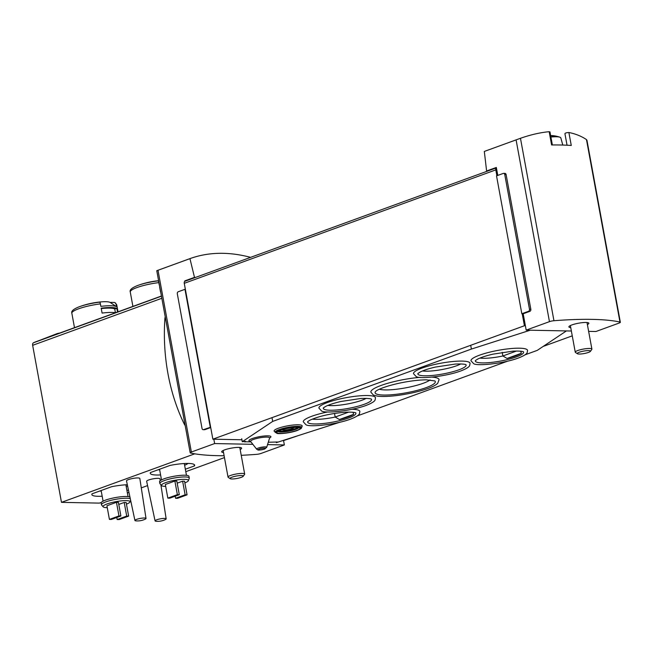 <?xml version="1.0" encoding="UTF-8"?>
<svg xmlns="http://www.w3.org/2000/svg" width="653" height="653" viewBox="0 0 653 653"><rect width="100%" height="100%" fill="white"/><g stroke="black" fill="none" stroke-linecap="round" stroke-linejoin="round"><path stroke-width="0.98" d="M564.927 133.677L567.041 145.219L564.927 133.677C565.172 133.041 566.486 132.657 568.885 132.51L571.261 145.464A152.247 28.308 -10.4 0 0 551.605 144.958L549.173 131.694C540.178 132.535 530.611 134.73 520.465 138.289L484.689 151.3M586.647 140.803L586.484 139.603C581.456 136.199 575.595 133.832 568.885 132.51M250.621 257.355C228.721 251.56 208.527 251.976 190.031 258.588L157.095 270.595L158.002 270.269L191.362 452.031L214.633 443.558L252.842 444.318M101.337 317.913L103.043 317.342M103.043 317.317L102.423 317.538A84.58 55.946 70 0 0 101.982 317.685M109.68 314.868L109.68 314.885A84.58 55.946 70 0 0 109.435 314.958A84.58 55.946 70 0 0 107.516 315.717L108.708 315.285A84.58 55.946 -110 0 1 110.626 314.526L161.413 296.029M161.446 296.176L33.523 342.752A84.58 55.946 70 0 1 36.511 341.511L89.11 322.337M497.79 175.412L496.329 167.454L486.607 170.988L484.322 151.455M504.63 173.437A1.69 1.233 91.1 0 1 504.965 173.38A1.69 1.233 91.1 0 1 506.124 174.637L504.769 174.612L529.477 309.22A1.69 1.233 91.1 0 1 528.579 311.285L521.829 313.742L496.525 175.869L503.275 173.412A1.69 1.233 91.1 0 1 503.61 173.355A1.69 1.233 91.1 0 1 504.769 174.612M523.184 313.775L522.212 313.75L524.416 325.741L525.379 325.757L523.184 313.775L529.934 311.31A1.69 1.233 91.1 0 0 530.832 309.244L506.124 174.637M525.379 325.757L526.179 330.124L549.451 321.651A3.951 0.735 -10.4 0 1 553.948 320.721A152.247 28.308 -10.4 0 1 619.966 322.043A3.951 0.735 -10.4 0 1 620.35 322.272A3.951 0.735 -10.4 0 1 619.183 323.039L595.911 331.512L588.631 331.365M189.941 258.621L194.496 277.354L184.775 280.888L184.856 281.321A2.253 1.494 70 0 0 184.26 283.32L210.658 427.193L203.516 429.641A1.69 1.233 91.1 0 1 203.181 429.698A1.69 1.233 91.1 0 1 202.03 428.441L177.322 293.842A1.69 1.233 91.1 0 1 178.212 291.769L184.97 289.312L210.274 427.184M189.77 258.702L158.002 270.269M210.658 427.193L212.862 439.183L213.833 439.2L214.633 443.558M203.181 429.698L204.544 429.723A1.69 1.233 91.1 0 0 204.871 429.674L210.723 427.544M282.863 440.579L283.557 440.587L284.357 444.946L261.086 453.427A3.951 0.735 -10.4 0 1 256.588 454.349A152.247 28.308 -10.4 0 1 241.235 455.312M487.75 171.013L486.607 170.988M194.496 277.354L195.639 277.37M184.775 280.888L185.917 280.912M185.403 281.174A2.253 1.494 70 0 0 185.036 281.231A2.253 1.494 70 0 0 184.856 281.321M224.118 455.737A152.247 28.308 -10.4 0 1 190.578 453.027A3.951 0.735 -10.4 0 1 190.186 452.798A3.951 0.735 -10.4 0 1 191.362 452.031M496.402 167.886A2.253 1.494 70 0 0 495.807 169.886L496.884 175.739M213.833 439.2L241.912 439.763M267.542 444.611L284.357 444.946M33.523 342.752A2.816 1.861 70 0 0 32.65 345.323L61.472 502.353L99.436 503.112L101.321 502.426M116.544 306.681L110.112 302.412A84.58 81.201 120 0 1 114.087 302.445A2.253 2.163 120 0 1 116.087 304.192L116.544 306.681A22.839 4.245 169.6 0 0 100.856 306.371L100.399 303.882A22.839 4.245 169.6 0 0 71.846 313.236L74.491 327.684M101.264 308.6A20.586 3.828 -10.4 0 1 114.724 308.967L116.871 308.477A22.839 4.245 -10.4 0 0 101.182 308.167L102.088 313.073A22.839 4.245 169.6 0 1 115.581 312.722M116.871 308.477L117.524 312.012M110.112 302.412A17.149 3.192 169.6 0 0 100.08 301.98A17.149 3.192 169.6 0 0 98.334 302.176A84.58 25.247 83 0 1 99.558 302.159A2.253 0.669 83 0 1 100.399 303.882M159.405 285.083A22.839 4.245 169.6 0 0 159.275 285.1L158.818 282.61A22.839 4.245 169.6 0 0 130.257 291.964L132.91 306.412M159.74 286.879A22.839 4.245 -10.4 0 0 159.601 286.896L160.499 291.801A22.839 4.245 169.6 0 1 160.638 291.785M158.606 280.7A17.149 3.192 169.6 0 0 158.499 280.708A17.149 3.192 169.6 0 0 156.744 280.904A84.58 25.247 83 0 1 157.977 280.888A2.253 0.669 83 0 1 158.818 282.61M128.641 516.115L126.706 516.074L117.173 519.551L119.107 519.592L128.641 516.115L126.143 502.492L124.209 502.451L118.781 504.426M126.445 504.132A13.705 2.547 169.6 0 0 129.98 501.945A13.705 2.547 169.6 0 0 116.071 501.626A13.705 2.547 169.6 0 0 103.182 506.867A13.705 2.547 169.6 0 0 106.872 507.65A13.705 2.547 169.6 0 0 107.263 507.65M116.463 502.296L106.921 505.773L109.418 519.396L111.361 519.437L120.895 515.96L118.397 502.337L116.463 502.296L118.96 515.919L109.418 519.396M187.06 494.843L185.126 494.811L175.584 498.28L177.518 498.321L187.06 494.843L184.562 481.22L182.62 481.188L177.192 483.163M184.856 482.861A13.705 2.547 169.6 0 0 188.399 480.673A13.705 2.547 169.6 0 0 174.49 480.355A13.705 2.547 169.6 0 0 161.601 485.595A13.705 2.547 169.6 0 0 165.291 486.379A13.705 2.547 169.6 0 0 165.682 486.387M174.873 481.032L165.34 484.502L167.837 498.125L169.772 498.166L179.314 494.688L176.808 481.065L174.873 481.032L177.371 494.656L167.837 498.125M146.019 518.441L139.824 478.453A6.767 1.257 169.6 0 0 132.943 478.437A6.767 1.257 169.6 0 0 126.511 480.902L134.926 520.474A5.64 1.045 169.6 0 0 136.012 520.874A17.835 17.835 0 0 0 145.146 519.2A5.64 1.045 169.6 0 0 146.019 518.441A5.64 1.045 169.6 0 0 140.281 518.425A5.64 1.045 169.6 0 0 134.926 520.474M160.246 480.665L159.969 478.861A6.767 1.257 169.6 0 0 153.088 478.837A6.767 1.257 169.6 0 0 146.656 481.302L155.071 520.882A5.64 1.045 169.6 0 0 156.157 521.282A17.835 17.835 0 0 0 165.282 519.6A5.64 1.045 169.6 0 0 166.156 518.841A5.64 1.045 169.6 0 0 160.426 518.825A5.64 1.045 169.6 0 0 155.071 520.882M194.757 453.827L61.472 502.353M127.376 492.942L128.951 492.362M141.285 487.873L147.57 485.587M185.795 471.67L224.452 457.59M194.194 464.536L194.447 465.916L185.346 469.229M194.447 465.916A22.553 4.196 169.6 0 0 194.635 465.165A22.553 4.196 169.6 0 0 170.041 465.426L150.451 472.56A22.553 4.196 169.6 0 0 150.263 473.311A22.553 4.196 169.6 0 0 160.597 474.935M128.437 489.946L126.927 490.501M127.327 484.738A22.553 4.196 169.6 0 0 111.63 486.697L92.032 493.831A22.553 4.196 169.6 0 0 91.844 494.582A22.553 4.196 169.6 0 0 102.178 496.207M158.132 469.76A17.198 3.2 169.6 0 0 159.626 469.834A17.198 3.2 169.6 0 0 159.659 469.834M184.619 465.254A17.198 3.2 169.6 0 0 188.015 463.442M188.399 480.673L189.231 478.412A14.946 2.775 169.6 0 0 189.264 478.094L188.946 476.347A14.946 2.775 169.6 0 0 173.747 476.315A14.946 2.775 169.6 0 0 159.552 481.743L159.871 483.489A14.946 2.775 169.6 0 0 160.009 483.775L161.601 485.595M189.264 478.094A14.946 2.775 169.6 0 0 174.065 478.061A14.946 2.775 169.6 0 0 159.871 483.489M99.721 491.032A17.198 3.2 169.6 0 0 101.215 491.105A17.198 3.2 169.6 0 0 101.239 491.105M126.2 486.526A17.198 3.2 169.6 0 0 127.58 485.922M129.939 497.023A14.946 2.775 169.6 0 0 113.483 497.945A14.946 2.775 169.6 0 0 101.133 503.014L101.452 504.761A14.946 2.775 169.6 0 0 101.599 505.038L103.182 506.867M130.314 498.794A14.946 2.775 169.6 0 0 113.908 499.667A14.946 2.775 169.6 0 0 101.452 504.761M185.126 494.811L182.62 481.188M175.584 498.28L175.2 496.19M179.314 494.688L177.371 494.656M126.706 516.074L124.209 502.451M117.173 519.551L116.789 517.462M120.895 515.96L118.96 515.919M115.41 312.697L114.724 308.967M59.88 333.006A85.151 56.321 70 0 0 57.235 333.569L57.301 333.944M57.235 333.569L39.417 340.45M240.165 449.501A10.146 1.886 169.6 0 0 241.643 448.17A10.146 1.886 169.6 0 0 231.317 448.146A10.146 1.886 169.6 0 0 221.677 451.835A10.146 1.886 169.6 0 0 223.53 452.553M524.416 325.741L212.862 439.183M283.557 440.587L297.474 435.894M572.257 335.846L543.149 346.441M571.375 331.022L526.179 330.124M587.382 324.565A10.146 1.886 169.6 0 0 588.859 323.235A10.146 1.886 169.6 0 0 578.534 323.211A10.146 1.886 169.6 0 0 568.894 326.9A10.146 1.886 169.6 0 0 570.746 327.618M185.068 424.899L184.726 425.021A163.528 118.813 91.1 0 1 164.964 317.685L165.364 317.538M550.65 135.62A30.65 22.267 91.1 0 1 553.573 135.726A30.65 22.267 91.1 0 1 557.784 136.828A16.031 2.979 169.6 0 0 554.732 136.771A16.031 2.979 169.6 0 0 550.912 137.024M562.804 145.056L560.829 137.93A16.031 2.979 169.6 0 0 559.899 137.212A16.031 2.979 169.6 0 0 557.784 136.828M554.732 136.771A30.65 22.267 -88.9 0 0 550.659 135.677M590.418 351.355L591.798 349.437A8.456 1.575 169.6 0 0 591.896 349.118A8.456 1.575 169.6 0 0 583.292 349.094A8.456 1.575 169.6 0 0 575.252 352.171A8.456 1.575 169.6 0 0 575.456 352.44L577.423 353.738A6.734 1.249 169.6 0 0 582.003 353.869A6.734 1.249 169.6 0 0 588.5 352.408A6.734 1.249 169.6 0 0 590.418 351.355A6.734 1.249 169.6 0 0 583.651 351.085A6.734 1.249 169.6 0 0 577.423 353.738M243.202 476.29L244.581 474.372A8.456 1.575 169.6 0 0 244.671 474.054A8.456 1.575 169.6 0 0 236.068 474.037A8.456 1.575 169.6 0 0 228.036 477.106A8.456 1.575 169.6 0 0 228.24 477.376L230.207 478.673A6.734 1.249 169.6 0 0 234.786 478.804A6.734 1.249 169.6 0 0 241.284 477.343A6.734 1.249 169.6 0 0 243.202 476.29A6.734 1.249 169.6 0 0 236.435 476.021A6.734 1.249 169.6 0 0 230.207 478.673M327.879 405.407A22.275 4.138 169.6 0 0 361.974 400.216A22.275 4.138 169.6 0 0 366.194 398.371M422.458 370.969A22.275 4.138 169.6 0 0 456.553 365.778A22.275 4.138 169.6 0 0 460.773 363.933M334.524 413.422L335.185 417.038A22.275 4.138 169.6 0 1 312.232 419.136M353.028 412.263L353.608 414.345A23.941 4.449 -10.4 0 1 348.025 416.965A23.941 4.449 -10.4 0 1 339.38 419.528L335.185 417.038L348.784 412.084M502.222 352.367L502.883 355.975A22.275 4.138 169.6 0 1 479.931 358.073M520.727 351.2L521.306 353.289A23.941 4.449 -10.4 0 1 515.723 355.909A23.941 4.449 -10.4 0 1 507.079 358.464L502.883 355.975L516.482 351.028M244.124 441.346L244.899 442.008L245.659 441.371L242.271 441.722L272.693 421.414L471.393 349.069L530.26 330.206M275.892 441.975L276.456 442.685L277.427 442.008L268.285 442.236M566.404 330.924L537.239 350.383L525.045 354.824M507.65 361.158L357.354 415.888M339.952 422.222L277.043 442.416M250.94 441.893L245.283 441.779M301.588 427.658L302.135 426.164A14.268 2.653 169.6 0 0 287.655 425.829A14.268 2.653 169.6 0 0 274.244 431.282L276.864 433.314C277.754 434.172 289.899 433.241 297.246 430.49C303.49 427.666 300.527 428.344 301.588 427.658A13.452 2.498 169.6 0 0 287.932 427.34A13.452 2.498 169.6 0 0 275.288 432.482M420.042 377.352A34.682 6.448 169.6 0 0 370.863 392.159L373.426 395.106L377.703 396.183C382.372 396.73 388.657 396.526 396.551 395.571C408.427 394.037 418.908 391.669 428.017 388.462C432.661 386.805 435.902 385.082 437.722 383.303L439.077 379.638A34.682 6.448 169.6 0 0 431.984 377.116M470.087 363.28A28.756 5.346 169.6 0 0 440.832 363.215A28.756 5.346 169.6 0 0 413.512 373.663L416.1 376.479C418.851 379.23 445.77 376.601 460.781 370.953C469.107 367.745 469.499 365.9 469.67 365.574L470.087 363.28M375.508 397.718A28.756 5.346 169.6 0 0 346.253 397.653A28.756 5.346 169.6 0 0 318.933 408.101L321.521 410.917C324.272 413.659 351.192 411.039 366.202 405.391C374.528 402.183 374.92 400.33 375.091 400.011L375.508 397.718M527.567 350.383A28.756 5.346 169.6 0 0 498.312 350.318A28.756 5.346 169.6 0 0 470.993 360.774L473.572 363.582C476.331 366.333 503.243 363.705 518.253 358.064C526.587 354.848 526.979 353.004 527.151 352.677L527.567 350.383M327.7 411.945A28.756 5.346 169.6 0 0 303.294 421.83L305.873 424.646C308.632 427.389 335.544 424.768 350.555 419.12C358.889 415.904 359.281 414.059 359.452 413.741L359.868 411.447A28.756 5.346 169.6 0 0 352.122 409.268M241.724 438.718L242.271 441.722M297.964 427.429A10.717 1.992 -10.4 0 1 295.499 428.588A10.717 1.992 -10.4 0 1 278.594 430.988M294.234 427.413A6.204 1.151 -10.4 0 1 288.348 429.576A6.204 1.151 -10.4 0 1 282.072 429.641M272.146 418.418L272.693 421.414M470.837 346.074L471.393 349.069M379.393 389.237A27.353 5.085 169.6 0 0 423.209 383.278A27.353 5.085 169.6 0 0 430.058 379.94M521.306 353.289L507.079 358.464M353.608 414.345L339.38 419.528M516.09 139.889L549.451 321.651M115.067 302.731L116.765 304.992A22.839 4.245 169.6 0 0 116.087 304.192M99.558 302.159A21.149 3.934 169.6 0 0 79.25 306.763L79.25 306.763A84.58 84.58 0 0 1 100.08 301.98M157.977 280.888A21.149 3.934 169.6 0 0 137.661 285.5L137.661 285.5A84.58 84.58 0 0 1 158.499 280.708M161.83 298.282L32.65 345.323M204.871 429.674L203.516 429.641M495.807 169.886L184.26 283.32M520.465 138.289L553.948 320.721M586.484 139.603L619.966 322.043M530.832 309.244L529.477 309.22M529.934 311.31L528.579 311.285M323.317 407.97A24.52 4.555 169.6 0 0 337.479 409.921A24.52 4.555 169.6 0 0 364.252 404.28A24.52 4.555 169.6 0 0 371.369 399.154M465.891 364.643L465.989 364.741C466.34 365.076 466.405 363.615 455.353 364.056L435.469 367.051C428.727 368.627 423.658 370.267 420.246 371.973L417.863 373.573A24.52 4.555 169.6 0 0 432.057 375.483A24.52 4.555 169.6 0 0 458.83 369.843A24.52 4.555 169.6 0 0 465.948 364.717M307.669 421.699A24.52 4.555 169.6 0 0 321.839 423.65A24.52 4.555 169.6 0 0 348.612 418.01A24.52 4.555 169.6 0 0 355.73 412.884M475.368 360.644A24.52 4.555 169.6 0 0 489.53 362.595A24.52 4.555 169.6 0 0 516.311 356.946A24.52 4.555 169.6 0 0 523.428 351.82M269.599 438.008A11.183 2.081 169.6 0 0 266.726 435.845A11.183 2.081 169.6 0 0 252.548 438.449A11.183 2.081 169.6 0 0 250.63 441.485M296.625 430.507A11.844 2.204 169.6 0 0 291.646 427.633A11.844 2.204 169.6 0 0 277.19 432.898A11.844 2.204 169.6 0 0 296.625 430.507M277.884 431.429A10.717 1.992 169.6 0 0 284.994 431.764A10.717 1.992 169.6 0 0 295.646 429.405A10.717 1.992 169.6 0 0 298.78 427.593M297.058 430.515A12.472 2.318 169.6 0 0 291.818 427.486A12.472 2.318 169.6 0 0 276.586 433.037A12.472 2.318 169.6 0 0 297.058 430.515M426.229 387.613A30.609 5.689 169.6 0 0 434.874 380.944L426.303 379.826C419.773 379.891 412.125 380.732 403.35 382.364C386.217 385.67 376.887 389.914 375.777 391.343L375.255 391.882A30.609 5.689 169.6 0 0 392.061 394.722A30.609 5.689 169.6 0 0 426.229 387.613M250.646 441.51L256.662 449.191A5.126 0.955 169.6 0 1 261.486 447.24A5.126 0.955 169.6 0 1 266.693 447.346L269.591 438.032A9.681 1.796 169.6 0 0 259.763 437.828A9.681 1.796 169.6 0 0 250.646 441.51L250.564 441.338M264.31 449.117A3.616 0.669 169.6 0 0 262.792 448.236A3.616 0.669 169.6 0 0 258.368 449.844A3.616 0.669 169.6 0 0 264.31 449.117M190.031 258.588L157.014 270.611M109.435 314.958L103.174 317.236M101.476 317.856L89.118 322.353M116.765 304.992L118.022 311.832M71.846 313.236C70.989 311.22 73.454 309.057 79.25 306.763M130.257 291.964C129.4 289.948 131.873 287.793 137.661 285.5M159.552 469.246L161.503 479.898M184.301 463.54L186.464 475.311M101.133 490.517L103.084 501.161M125.882 484.804L128.045 496.582M129.98 501.945L130.616 500.214M166.156 518.841L160.883 484.771M156.769 270.701L190.186 452.798M496.402 167.862L185.036 281.231M586.933 140.175L620.35 322.272M504.965 173.38L503.61 173.355M549.957 131.865L552.365 144.95M559.899 137.212A30.732 30.732 0 0 0 553.573 135.726M570.371 325.569L575.252 352.171M587.006 322.517L591.896 349.118M223.155 450.505L228.036 477.106M239.79 447.452L244.671 474.054M298.829 427.323L299.025 427.691C299.368 428.27 300.609 425.87 284.643 428.939C275.77 431.527 278.472 431.462 277.688 431.6L277.754 431.192M371.312 399.081L371.41 399.179C371.761 399.514 371.826 398.052 360.774 398.493L340.89 401.489C334.156 403.064 329.079 404.705 325.667 406.411L323.341 407.888M523.371 351.755L523.461 351.845C523.82 352.179 523.877 350.718 512.834 351.159L492.95 354.155C486.207 355.73 481.13 357.371 477.727 359.077L475.392 360.554M355.673 412.81L355.771 412.908C356.122 413.243 356.179 411.782 345.135 412.223C330.761 413.496 319.064 416.132 310.028 420.132L307.694 421.618M266.693 447.346L264.587 449.068C260.686 450.015 258.425 450.292 257.804 449.909L256.662 449.191"/></g></svg>
